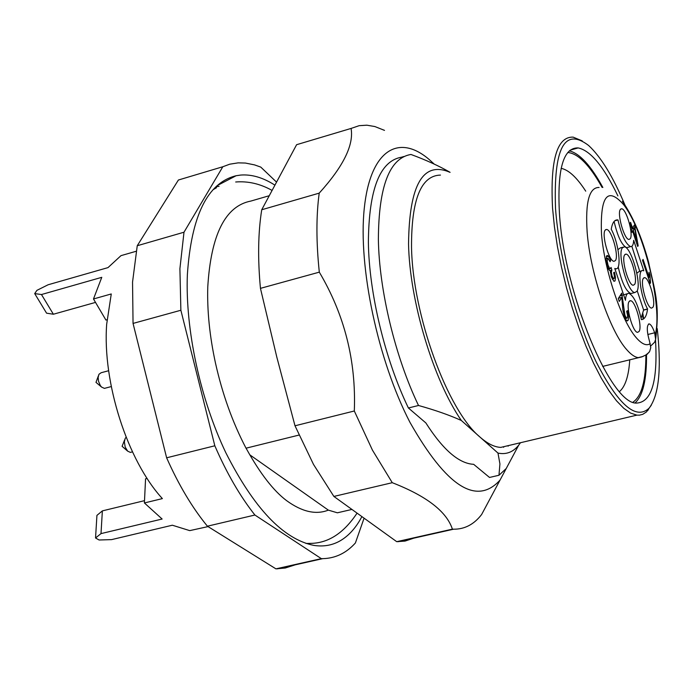 <?xml version="1.0" encoding="UTF-8"?>
<svg xmlns="http://www.w3.org/2000/svg" width="694" height="694" viewBox="0 0 694 694"><rect width="100%" height="100%" fill="white"/><g stroke="black" fill="none" stroke-linecap="round" stroke-linejoin="round"><path stroke-width="1.04" d="M107.006 319.752L105.922 320.055L93.49 298.967L111.266 293.961L106.676 324.228C102.33 382.541 127.54 460.781 162.379 498.604L144.404 502.959L145.558 478.817L147.137 478.435M102.365 510.879L101.003 533.608L95.546 537.997L96.926 515.382L102.365 510.879L144.508 500.652M95.512 302.402L53.386 314.235L46.576 313.176L34.7 293.597L41.475 294.534L101.775 277.331L93.49 298.967M126.135 437.263L125.232 438.304L124.356 441.835L125.18 447.031L127.644 451.126L130.351 452.393L131.235 452.167M108.646 370.726L101.177 372.721L98.947 374.283L98.14 377.363L98.496 381.197L100.3 385.508L101.584 387.087L104.412 388.38L105.341 388.137M95.546 537.997L99.086 539.993L111.587 539.62L172.346 525.219L189.731 530.624L208.044 526.599M144.404 502.959L162.127 519.025L101.003 533.608M53.386 314.235L41.475 294.534M136.137 251.28L120.99 255.644L107.995 267.615L48.103 284.774L36.929 290.344L34.7 293.597M137.247 245.737L178.401 180.015L222.826 166.742L183.997 232.221L137.247 245.737L132.545 282.094L133.048 323.421L180.874 310.253L214.828 445.782C226.738 473.221 240.098 496.297 254.906 515.026L321.322 558.644L322.71 558.653C335.349 558.349 346.245 553.127 355.397 542.977L363.856 518.817M190.833 176.302L178.401 180.015M133.048 323.421L166.629 457.806C178.67 484.95 192.264 507.748 207.411 526.199L275.926 568.854L285.251 568.013L295.141 564.855M276.099 181.689L260.762 167.089L254.559 164.894L245.39 163.047L238.181 162.856L229.749 164.192L222.826 166.742M275.926 568.854L321.322 558.644M207.411 526.199L254.906 515.026M166.629 457.806L214.828 445.782M183.997 232.221L179.902 268.708L180.874 310.253M361.583 517.169C355.718 528.134 348.466 536.08 339.834 541.008C331.992 545.406 323.3 546.863 313.766 545.38C283.282 539.177 253.987 508.32 225.862 452.8C200.167 398.937 185.237 329.364 187.363 274.763C191.327 215.695 207.567 182.687 236.099 175.738L240.679 175.062C251.558 174.237 262.8 177.499 274.434 184.847M219.044 186.304L215.964 186.729M268.717 195.873L250.898 201.06C225.359 205.953 210.985 234.537 207.775 286.83C207.064 310.678 209.631 336.122 215.496 363.162C222.462 394.27 232.637 422.611 246.032 448.194L246.717 449.339C260.293 473.759 273.601 490.866 286.622 500.66C302.055 511.868 315.961 515.017 328.34 510.125L337.379 512.805L351.251 509.587M403.995 156.488L401.592 157.182C379.913 160.861 368.844 189.184 368.384 242.171C368.956 292.851 385.04 359.683 408.402 407.985L425.847 422.924C442.989 449.773 458.934 463.575 473.664 464.321L489.522 477.455L498.969 475.26L506.221 468.519L514.445 453.13M408.402 407.985L418.508 405.487C435.225 410.137 449.495 415.133 461.328 420.477L497.98 453.078L499.923 463.904L498.969 475.26M246.032 448.194L298.993 435.077M249.727 454.77L328.34 510.125M450.094 172.329C439.181 166.031 426.133 160.071 410.952 154.458C389.516 158.059 378.655 186.365 378.377 239.387C379.106 290.109 395.242 357.063 418.508 405.487M434.21 164.096L429.135 159.473C398.772 133.404 370.327 149.678 364.272 208.356C358.061 266.669 377.84 360.386 409.998 422.42C446.537 486.737 476.544 505.961 500.027 480.109L508.849 463.609M508.129 446.181L508.277 445.617M520.483 442.729L518.696 445.175C513.109 452.158 506.204 454.796 497.98 453.078M440.464 175.088C421.024 175.556 411.377 199.542 411.525 247.038C412.548 314.955 447.621 410.596 480.005 437.09C487.483 443.674 494.414 447.11 500.79 447.396L510.298 445.14M461.328 420.477C433.36 379.913 409.651 301.109 408.54 244.019C409.243 184.552 423.08 160.661 450.042 172.346M307.65 141.403L296.607 144.699L261.733 209.753C258.099 232.481 257.665 258.68 260.45 288.357L276.845 357.245L295.002 425.786L313.497 464.416L333.875 496.436L396.725 541.676L405.044 541.086L413.798 538.162M497.225 485.349L481.627 514.514C474.002 524.404 464.659 529.305 453.616 529.201L452.393 529.149C446.65 511.556 426.61 496.071 392.266 482.694L372.452 450.154L354.313 410.995C356.239 361.071 344.571 314.79 319.309 272.152C316.178 242.258 316.143 215.921 319.205 193.14C343.348 166.482 353.966 144.916 351.077 128.433L359.154 125.675L366.848 125.189L374.873 126.551L384.511 130.377M503.575 446.736L503.636 447.3M582.214 140.882L573.123 137.126C556.952 136.527 550.099 160.227 552.563 208.226L554.437 226.808L557.429 246.535L561.463 266.973L566.469 287.637L572.324 308.049L578.891 327.724L586.005 346.211L593.509 363.092L601.204 378.004L608.933 390.661L616.524 400.828L623.811 408.341L630.646 413.112L636.91 415.133L639.495 415.151L642.722 414.335L646.366 412.002L651.319 405.192M396.725 541.676L452.393 529.149M333.875 496.436L392.266 482.694M295.002 425.786L354.313 410.995M260.45 288.357L319.309 272.152M261.733 209.753L319.205 193.14M296.607 144.699L351.077 128.433M657.227 328.626L657.747 333.458C661.408 371.004 658.519 395.918 649.081 408.202C635.938 420.382 618.302 404.94 596.172 361.878C575.82 319.656 558.991 256.268 555.538 208.721C553.37 148.091 564.387 127.011 588.607 145.48C600.891 156.827 612.976 176.588 624.852 204.791M617.903 195.916C603.737 166.508 590.481 150.503 578.154 147.917C563.302 147.423 557.065 169.284 559.451 213.5C564.205 293.545 611.119 405.192 636.728 403.067C651.623 402.182 657.877 381.119 655.509 339.86M643.65 318.867L642.922 313.809M602.852 187.475C590.88 165.614 579.698 153.409 569.323 150.85M635.192 402.806C642.991 395.502 646.765 379.418 646.513 354.539M643.164 319.179L642.583 315.024M602.08 187.406C589.631 165.103 578.189 153.469 567.77 152.489M633.041 402.138C641.646 396.196 645.923 380.468 645.871 354.972M585.727 191.162C576.888 177.49 568.69 169.883 561.134 168.33M619.499 391.572C625.32 386.532 628.747 375.914 629.77 359.718M647.138 354.348L649.662 351.424L650.764 347.677L649.671 341.89C646.687 331.298 646.522 325.304 649.176 323.898C650.946 324.41 652.768 327.368 654.65 332.79L655.63 339.297L654.633 342.211L650.738 345.968M643.312 278.381L644.605 277.643C649.107 277.496 656.16 302.705 652.907 307.295L651.571 308.11C647.077 308.353 639.937 282.701 643.312 278.381M605.211 230.104L606.556 229.454C611.57 229.35 619.169 256.121 615.396 260.571L613.999 261.308C608.994 261.517 601.299 234.251 605.211 230.104M629.102 301.534L630.542 300.71C635.348 300.58 642.575 326.51 639.105 331.446L637.613 332.357C632.807 332.591 625.494 306.175 629.102 301.534M620.427 209.362L621.633 208.773C626.318 208.66 633.717 234.659 630.187 238.797L628.929 239.447C624.262 239.664 616.766 213.205 620.427 209.362M622.839 309.481L621.807 297.379L619.265 301.422L618.293 298.533L621.729 293.12L624.93 315.25L626.205 317.791L627.298 317.852L627.584 315.371L626.665 311.363L627.411 310.617L628.66 316.629L628.113 320.333L627.229 320.949L626.3 320.342L624.253 316.238L622.839 309.507M632.069 232.343L631.193 229.714L631.844 228.768L629.996 223.19L630.586 222.349L632.425 227.918L634.481 224.934L638.168 245.737L637.699 246.457L632.711 231.397L632.069 232.343M650.53 282.848L650.174 283.438L642.514 260.319L643.086 259.426L649.037 277.427L649.029 272.213L649.931 274.937L650.53 282.848L650.018 282.978M633.674 240.324L643.772 270.816L642.948 270.547C637.127 268.821 640.31 295.861 647.563 308.951C646.687 315.9 644.622 319.466 641.386 319.639C637.925 304.466 633.743 295.696 628.851 293.336C626.864 293.206 625.736 295.531 625.45 300.32L614.789 268.457L615.691 268.743C622.006 270.348 618.857 243.134 611.232 229.254C612.316 222.687 614.511 219.573 617.807 219.911L617.972 219.937C621.538 235.301 625.745 244.193 630.594 246.613C632.416 246.726 633.44 244.626 633.674 240.324M613.947 281.287L611.353 276.923L610.416 270.851L608.976 269.845L607.38 266.262L606.062 260.05L606.608 255.93L607.397 255.479L608.43 256.173L610.633 260.397L610.113 261.742L607.883 258.194L607.155 261.048L608.057 265.177L609.506 268.179L610.226 268.699L611.058 267.407L611.874 270.139L611.345 272.386L612.047 275.969L613.21 278.355L614.199 278.494L614.459 276.446L613.669 272.647L614.494 272.213L615.526 277.695L615.031 280.94L613.956 281.287M626.673 320.697L628.113 320.333M618.484 298.238L621.807 297.379M619.95 295.922L622.345 295.306M622.431 304.449L623.42 304.189M631.627 228.135L632.425 227.918M631.757 228.508L635.348 227.545M637.517 245.91L638.168 245.737M631.835 231.631L632.711 231.397M648.248 277.635L649.037 277.427M648.925 275.197L649.931 274.937M639.764 271.371L631.861 246.283M641.724 270.86L639.044 271.562L636.858 273.176M637.196 290.751L643.616 309.958L647.563 308.951M641.109 318.303L643.616 309.958M627.506 293.683L623.143 294.993M614.754 220.813L617.972 219.937M614.095 221.464C617.669 236.602 621.859 245.338 626.656 247.663L627.957 247.307M609.653 260.658L610.633 260.397M606.001 258.81L607.441 258.428M609.74 270.703L611.874 270.139M611.128 276.212L612.047 275.969M622.986 247.194L620.323 247.905L617.99 249.632M618.189 266.852C621.711 282.276 625.927 291.176 630.855 293.553L632.156 293.224M634.776 228.378L633.292 230.547L636.762 241.026L634.776 228.378L631.514 229.254M631.618 230.998L633.292 230.547M635.964 241.234L636.762 241.026M636.875 291.367C641.976 284.644 631.271 246.7 624.305 246.847L622.388 247.845C617.018 253.952 627.896 292.885 634.854 292.521L636.875 291.367M624.704 254.802L626.023 254.108C630.768 253.978 638.09 279.942 634.585 284.471L633.214 285.251C628.478 285.477 621.069 259.044 624.704 254.802M127.644 451.135L122.101 446.311L124.616 439.901M101.584 387.087L95.989 382.368L98.331 375.966M599.087 187.467C589.215 187.285 585.233 202.127 587.141 231.987C590.16 273.254 609.905 331.316 626.812 349.75C631.037 354.582 634.854 357.21 638.263 357.618L643.017 356.464M654.65 332.79L647.814 334.499M655.231 334.543C662.848 307.694 643.824 230.087 623.446 204.452C607.328 186.33 600.015 196.281 601.516 234.312C604.552 270.755 621.373 320.576 636.112 337.562C641.803 344.137 646.513 346.176 650.261 343.669M623.091 311.406L624.019 311.172M624.01 315.484L624.93 315.25M624.973 318.104L626.205 317.791M613.86 281.243L615.031 280.94M606.235 256.754L608.43 256.173M606.192 261.3L607.155 261.048M607.111 265.429L608.057 265.177M608.248 268.509L609.506 268.179M609.835 270.764L611.752 270.261M610.425 272.629L611.345 272.386M130.351 452.393L132.459 451.863M104.412 388.38L111.274 386.567M277.374 568.846L322.71 558.653M217.17 185.61L236.099 175.738M356.733 513.629C343.816 532.871 328.774 542.777 311.58 543.359L305.993 543.454M213.093 189.679L216.545 187.71M271.64 190.182C259.972 183.737 247.992 181.013 235.691 181.993M518.696 445.175L506.221 468.519M500.027 480.109L481.627 514.514M500.79 447.396L636.91 415.133M398.018 541.71L453.616 529.201M649.081 408.202L647.693 410.675M570.086 150.208L578.154 147.917M602.644 366.406L641.837 356.889L645.819 355.007L649.124 352.283M622.405 201.303C632.841 216.268 641.56 236.489 648.543 261.959C654.321 290.04 660.202 301.959 655.63 339.305M649.176 323.898L648.448 324.089M643.78 277.86L644.605 277.643M643.59 310.14L647.537 309.134M605.584 229.714L606.556 229.454M629.623 300.944L630.542 300.71M620.757 209.015L621.633 208.773M626.786 318.19L625.199 318.598M614.901 268.951L615.691 268.743M614.884 220.701L617.807 219.911M626.656 247.654L630.594 246.613M606.903 255.618L607.415 255.487M606.009 258.645L607.875 258.142M610.217 268.699L608.551 269.133M612.229 279.101L613.661 278.728M630.855 293.553L634.854 292.53M625.129 254.342L626.023 254.108"/></g></svg>
